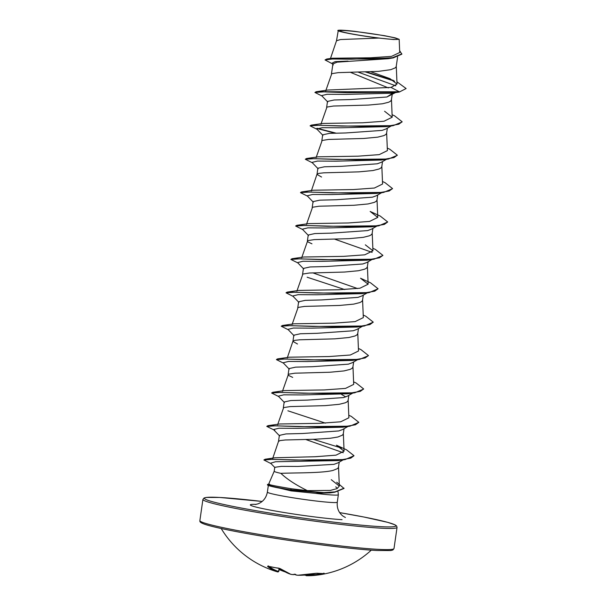 <?xml version="1.0" encoding="UTF-8"?>
<svg xmlns="http://www.w3.org/2000/svg" width="606" height="606" viewBox="0 0 606 606"><rect width="100%" height="100%" fill="white"/><g stroke="black" fill="none" stroke-linecap="round" stroke-linejoin="round"><path stroke-width="0.91" d="M324.263 573.609A0.682 0.576 -93.8 0 0 324.354 573.609L324.354 573.609A0.682 0.576 -93.8 0 0 324.445 573.594L324.028 573.814A97.922 82.31 90.3 0 1 314.552 575.397A97.922 82.31 90.3 0 1 306.356 575.7L306.106 575.632M277.518 571.882L277.768 571.95A97.922 52.305 -77.9 0 1 267.564 566.413L268.041 566.201A97.664 76.401 -42.6 0 0 278.707 568.14L280.495 568.761A97.922 52.593 98.5 0 0 290.918 574.337L292.054 574.526A97.998 82.727 -77.7 0 0 293.736 574.632A71.561 16.445 -36.3 0 0 295.645 574.352A71.561 5.477 52.6 0 1 295.637 574.882A97.998 52.798 94.4 0 0 296.69 575.132L297.841 575.245A97.922 82.605 -84.2 0 0 315.658 573.367L317.536 573.231A97.664 49.495 69.8 0 0 321.044 573.609A97.664 49.495 69.8 0 0 324.445 573.594M393.158 39.398A29.164 1.674 -171.8 0 1 365.713 36.216A29.164 1.674 -171.8 0 1 341.822 31.686A29.164 1.674 -171.8 0 1 344.693 30.595A29.164 1.674 -171.8 0 1 382.038 35.368A29.164 1.674 -171.8 0 1 395.854 39.473A29.164 1.674 -171.8 0 1 393.158 39.398M269.587 484.194C266.534 484.292 273.836 485.823 291.501 488.777L307.333 490.618C295.842 484.959 287.024 479.202 280.889 473.354A31.535 1.81 -171.8 0 1 274.2 471.248L268.602 484.277M335.724 486.838L337.307 488.338M268.625 484.232L268.344 484.262A35.08 2.015 8.2 0 0 267.473 484.573L267.435 484.853A35.08 2.015 8.2 0 0 268.185 485.391L291.092 490.89L315.415 493.345A35.315 2.03 8.2 0 0 332.739 495.026A35.315 2.03 8.2 0 0 338.353 494.731A35.315 2.03 8.2 0 0 338.36 494.701L337.989 491.648M343.208 459.84L337.747 462.961L333.936 464.347L297.91 466.446L281.305 466.37L274.768 467.302L274.2 471.248M339.231 462.105L338.436 467.431L337.557 468.567L333.065 470.4C322.051 473.294 293.486 472.703 280.889 473.354M332.186 63.698L325.036 59.941L332.444 58.994L351.207 59.183L393.211 57.903L388.219 58.706L337.08 62.145L332.899 63.948L331.437 74.061M397.612 56.987L396.188 66.698L395.301 67.834L390.809 69.667L378.417 71.364L338.239 72.644L331.77 73.674L325.733 90.839M395.476 92.597L386.87 97.005L350.722 99.558L334.088 99.99L327.49 101.437L326.626 107.459M392.211 94.475L391.37 100.096L390.491 101.225L388.681 102.217L382.522 103.762L368.425 105.08L333.429 106.035L326.96 107.065L320.922 124.23M391.325 125.896L385.886 129.01L382.06 130.396L345.92 132.949L329.263 133.388L322.687 134.835L321.816 140.85M387.355 128.161L386.56 133.487L385.674 134.623L383.863 135.615L377.705 137.153L363.615 138.471L328.611 139.433L322.142 140.463L316.105 157.628M386.514 159.287L381.076 162.4L377.243 163.794L341.08 166.347L324.445 166.779L317.87 168.226L316.999 174.437L321.574 177.035M382.545 161.56L381.75 166.885L380.863 168.013L379.053 169.006L372.895 170.551L358.805 171.869L323.801 172.824L318.604 173.407L316.999 174.286M381.704 192.685L376.265 195.799L372.432 197.185L336.307 199.738L319.68 200.177L313.06 201.624L312.188 207.638M377.735 194.95L376.94 200.275L376.053 201.412L374.243 202.404L368.084 203.942L353.987 205.267L318.991 206.222L312.522 207.252L306.485 224.417M376.894 226.076L371.448 229.189L367.622 230.583L331.459 233.136L314.817 233.568L308.249 235.014M372.917 228.348L372.122 233.674L371.236 234.81L369.433 235.795L363.267 237.34L349.177 238.658L314.181 239.612L307.704 240.65L301.667 257.815M307.371 241.074L307.992 241.945L311.954 243.824M372.076 259.474L366.638 262.587L362.812 263.974L326.649 266.526L310.014 266.966L303.447 268.413M368.107 261.739L367.312 267.064L366.425 268.2L364.615 269.193L358.457 270.73L344.367 272.056L309.363 273.011L302.894 274.041L296.857 291.206M367.266 292.865L361.82 295.978L357.995 297.372L321.869 299.925L305.227 300.356L298.622 301.803L297.751 307.825M363.297 295.137L362.502 300.462L361.615 301.599L359.805 302.583L353.646 304.129L339.549 305.447L304.553 306.401L298.084 307.439L292.047 324.604M362.456 326.263L357.01 329.376L353.184 330.77L317.006 333.315L300.379 333.755L293.812 335.201L292.94 341.413L297.516 344.011M358.487 328.528L357.684 333.853L356.805 334.989L354.995 335.982L348.836 337.519L334.739 338.845L299.743 339.799L294.539 340.375L292.933 341.254M357.638 359.653L352.2 362.767L348.374 364.161L312.226 366.713L295.592 367.145L289.009 368.592M353.669 361.926L352.874 367.251L351.988 368.387L350.185 369.372L344.019 370.917L329.929 372.235L294.933 373.19L288.456 374.228L282.419 391.393M288.123 374.652L288.744 375.523L292.706 377.402M352.828 393.052L347.389 396.165L343.557 397.559L307.431 400.104L290.774 400.543L284.184 401.99L283.313 408.005M348.859 395.317L348.064 400.642L347.177 401.778L345.367 402.77L339.209 404.308L325.119 405.634L290.115 406.588L283.646 407.618L277.609 424.783M348.018 426.442L342.579 429.556L338.746 430.949L302.576 433.502L285.949 433.934L279.374 435.381L278.495 441.441L280.108 440.562L285.305 439.979L314.847 439.252L330.225 438.267L337.875 437.009L342.367 435.176L343.254 434.04L344.049 428.715M350.336 72.288L388.37 87.923M378.144 126.366L378.705 126.631M373.326 159.757L373.894 160.022M358.888 259.944L359.456 260.209M312.81 272.851L357.585 288.57M307.136 277.215L344.708 289.562M341.587 394.453L345.738 396.907M287.888 410.8L325.467 423.139M334.83 426.912L335.398 427.177M325.036 59.941L326.748 59.017L332.194 58.229L370.607 57.782L391.529 56.381L399.725 52.487L399.172 39.314L395.218 37.867L384.439 35.671L354.593 31.323A31.353 1.803 -171.8 0 0 338.307 30.3L336.497 40.814M338.307 30.3C334.042 30.967 358.335 35.633 378.894 38.072L393.62 39.541L399.172 39.314M378.894 38.072L340.534 39.541L336.512 40.738L330.323 58.933M395.824 85.832L358.237 72.159M333.33 64.91L331.777 63.274L335.118 61.645L348.064 61.092M406.126 88.537L399.286 92.051L406.126 88.537L396.93 81.81M394.642 81.196L365.539 71.985M393.211 57.903L401.839 54.161L399.649 50.646M393.461 80.447L366.478 71.955M326.748 59.017L369.304 59.009L392.408 57.752L401.884 53.881M391.029 87.423L327.808 90.044L316.12 91.726L399.324 91.779L391.029 87.423L397.021 84.09L390.029 78.674L370.925 71.796M307.333 490.618L330.315 490.421L337.065 488.618L339.322 486.065L331.255 479.687M265.208 459.227L275.041 457.765L315.075 456.735L336.004 455.167L344.079 451.175L336.459 445.198L346.496 449.796L354.025 455.727L350.738 458.144L342.079 459.659L313.484 460.31L265.208 459.227L263.981 459.871M348.783 415.262L351.313 416.398L358.835 422.337L355.472 424.768L346.609 426.291L317.476 426.912L268.003 425.67L279.692 423.988L319.536 423.329L340.693 421.791L348.874 417.776M353.593 381.863L356.131 383.007L363.645 388.946L360.282 391.378L351.404 392.893L322.271 393.514L272.814 392.279L284.509 390.59L324.361 389.931L345.518 388.401L353.699 384.386L352.965 366.638M358.411 348.473L360.934 349.609L368.463 355.548L365.092 357.979L356.23 359.502L327.096 360.123L277.624 358.881L289.312 357.199L329.156 356.54L350.321 355.002L358.51 350.988L357.775 333.247M363.221 315.075L365.751 316.218L373.273 322.15L369.91 324.589L361.047 326.104L331.914 326.725L282.441 325.49L294.137 323.801L333.967 323.149L355.139 321.612L363.32 317.597L362.585 299.849M287.244 292.092L298.932 290.41L338.769 289.751L359.934 288.221L368.137 284.199L360.525 278.23L370.569 282.828L378.083 288.759L374.72 291.191L365.842 292.713L336.709 293.334L287.244 292.092L286.123 292.69M372.849 248.286L375.379 249.43L382.894 255.368L379.53 257.8L370.66 259.315L341.526 259.936L292.062 258.701L303.765 257.012L343.594 256.353L364.759 254.823L372.948 250.808L365.327 244.832M296.879 225.303L308.56 223.622L348.397 222.963L369.569 221.425L377.758 217.41L370.152 211.441L380.182 216.031L387.711 221.97L384.348 224.402L375.478 225.924L346.352 226.546L296.879 225.303L295.743 225.902M382.469 181.497L384.999 182.641L392.521 188.572L389.158 191.011L380.288 192.526L351.147 193.147L301.682 191.913L313.378 190.223L353.222 189.564L374.394 188.034L382.56 184.019M387.279 148.106L389.817 149.25L397.331 155.181L393.968 157.613L385.098 159.136L355.957 159.757L306.5 158.514L318.188 156.833L358.04 156.174L379.204 154.636L387.385 150.621L386.651 132.881M392.097 114.708L394.62 115.852L402.149 121.783L398.778 124.222L389.916 125.737L360.782 126.359L311.31 125.124L323.006 123.435L362.85 122.776L383.999 121.245L392.18 117.223L384.583 111.254M336.701 482.217L344.003 488.459L334.785 492.201L330.172 492.867L315.415 493.345M399.286 92.051L390.862 93.256L345.625 94.392L327.051 94.286L321.619 95.619L327.748 101.997M402.119 121.927L393.218 125.631L386.045 126.646L340.807 127.783L322.24 127.684L316.802 129.01L322.937 135.396M397.309 155.318L388.401 159.03L381.235 160.045L335.989 161.181L317.423 161.075L311.992 162.408L318.127 168.786M392.499 188.716L383.59 192.42L376.424 193.435L331.187 194.571L312.613 194.473L307.181 195.806L313.31 202.184M387.711 221.97L378.78 225.818L371.614 226.833L326.369 227.97L307.803 227.864L302.364 229.197L308.499 235.575M334.588 239.12L372.137 252.376M382.871 255.505L373.963 259.216L366.797 260.224L321.551 261.36L302.985 261.262L297.554 262.595L303.704 268.988M378.083 288.759L369.152 292.607L361.994 293.622L316.749 294.758L298.175 294.652L292.743 295.986L298.872 302.364M373.273 322.15L364.342 325.998L357.176 327.013L311.938 328.149L293.365 328.051L287.933 329.376L294.061 335.762M368.433 355.684L359.525 359.396L352.359 360.411L307.121 361.547L288.547 361.441L283.116 362.774L289.267 369.168M363.623 389.082L354.715 392.794L347.556 393.802L302.311 394.938L283.737 394.839L278.305 396.172L284.441 402.551M349.912 426.185L342.738 427.2L297.501 428.336L278.927 428.23L273.495 429.563L274.783 430.343L266.791 426.404L275.7 425.806L298.644 426.639L349.912 426.185L358.835 422.337M305.719 439.486L343.261 452.735M354.025 455.727L345.094 459.583L337.921 460.59L275.556 461.742L270.632 463.189L274.927 467.635M398.028 92.241L346.768 92.695L323.824 91.862L314.915 92.46L321.945 95.96M393.218 125.631L341.958 126.093L319.014 125.26L310.105 125.851L317.135 129.351M316.749 128.457L334.951 133.153M388.401 159.03L337.148 159.484L314.203 158.651L305.295 159.242L312.317 162.749M383.59 192.42L332.33 192.882L309.386 192.049L300.478 192.64L307.507 196.139M378.78 225.818L327.52 226.273L304.576 225.44L295.667 226.038L302.697 229.538M373.963 259.216L322.71 259.671L299.765 258.838L290.857 259.429L297.887 262.928M369.152 292.607L317.892 293.062L294.948 292.228L286.04 292.827L293.069 296.326M364.342 325.998L313.082 326.46L290.138 325.627L281.229 326.217L288.259 329.717M359.525 359.396L308.272 359.85L285.328 359.017L276.419 359.616L283.449 363.115M354.715 392.794L303.454 393.249L280.517 392.415L271.609 393.006L278.631 396.506M313.264 439.305L341.64 448.092M345.094 459.583L294.539 460.045L272.389 459.318L263.905 459.999L271.011 463.582M334.785 492.201L323.551 492.905L290.077 490.027L291.501 488.777M386.87 97.005L393.203 92.915M316.12 91.726L314.915 92.46M311.31 125.124L310.181 125.722M317.074 128.26L335.989 133.131M306.5 158.514L305.295 159.242M301.682 191.913L300.561 192.511M292.062 258.701L290.857 259.429M282.441 325.49L281.229 326.217M277.624 358.881L276.495 359.479M272.814 392.279L271.609 393.006M268.003 425.67L266.875 426.268M344.049 488.178L335.08 491.89L323.831 492.625L290.115 489.746A35.08 2.015 8.2 0 1 267.473 484.573M268.185 485.391A35.08 2.015 8.2 0 0 290.077 490.027L291.092 490.89M285.04 571.859L284.57 571.594M269.117 566.496A97.24 51.942 102.1 0 0 278.518 571.42L278.063 571.314M304.848 575.056L305.113 575.215A97.998 81.749 84 0 0 305.341 575.238L304.454 575.086M305.985 574.965L306.356 575.7M323.854 573.117L324.415 573.609L316.287 573.268L297.841 575.245M295.114 574.238L295.63 574.889L297.872 575.253M293.736 574.632L294.183 574.117L293.736 574.632M268.155 566.254A0.682 0.553 128.9 0 1 267.564 566.413M279.192 568.284L278.518 571.42A0.682 0.576 107.2 0 1 277.768 571.95M201.268 521.796A96.71 5.552 8.2 0 0 266.299 536.863A96.71 5.552 8.2 0 0 377.083 550.498M199.874 520.584A98.066 5.628 8.2 0 0 269.034 536.015A98.066 5.628 8.2 0 0 378.402 549.362A98.066 5.628 8.2 0 0 393.998 548.559L397.051 527.387A98.066 5.628 -171.8 0 1 381.454 528.197A98.066 5.628 -171.8 0 1 272.086 514.842A98.066 5.628 -171.8 0 1 202.919 499.412L199.874 520.584C200.207 521.137 197.859 522.531 209.131 525.607C218.455 528.144 233.007 531.136 252.785 534.583C294.781 541.961 352.056 549.294 377.205 550.513L390.726 550.536L392.855 549.998L393.998 548.559M397.051 527.387L396.589 525.932L395.051 524.841L387.787 522.364L363.941 517.024L339.663 512.615A96.71 5.552 -171.8 0 1 380.523 526.644A96.71 5.552 -171.8 0 1 248.134 509.298A96.71 5.552 -171.8 0 1 219.842 497.473A96.71 5.552 -171.8 0 1 262.148 501.45M338.353 494.731L337.284 502.185A35.315 2.03 -171.8 0 1 331.664 502.48A35.315 2.03 -171.8 0 1 292.281 497.67A35.315 2.03 -171.8 0 1 267.375 492.117C266.216 497.905 263.102 501.813 258.027 503.836L255.27 504.518M342.049 519.66A50.404 2.894 -171.8 0 1 274.783 510.926A50.404 2.894 -171.8 0 1 256.24 504.366M284.805 571.784A97.922 82.31 90.3 0 1 279.161 569.557M305.977 575.018A97.24 81.742 -89.7 0 0 321.278 573.647M279.268 569.049A97.24 81.742 -89.7 0 0 282.737 570.466M221.19 528.515A98.066 98.066 0 0 0 277.563 571.897L278.737 571.481M262.148 501.442L219.72 497.458L206.199 497.435L204.07 497.98L202.919 499.412M337.284 502.185C336.754 508.063 338.64 512.699 342.943 516.077L345.39 517.501M268.329 485.459L267.375 492.117M308.242 235.014L307.378 241.036M303.432 268.413L302.561 274.427M288.994 368.592L288.13 374.614M339.33 486.065L338.527 466.825M272.617 458.704L278.518 441.365M344.079 451.175L343.337 433.426M348.889 417.776L348.147 400.036M287.236 357.995L292.956 341.186M368.137 284.199L367.403 266.458M372.948 250.808L372.213 233.06M377.765 217.41L377.023 199.669M311.295 191.026L317.014 174.21M382.575 184.012L381.833 166.271M392.196 117.223L391.461 99.482M397.021 84.09L396.271 66.092M273.495 429.563L279.624 435.941M305.295 574.95L306.333 575.7L314.552 575.397A98.066 98.066 0 0 0 371.304 550.142M279.419 568.352L278.745 571.481M285.032 571.852L279.154 569.579M293.675 574.632L290.812 574.321L280.245 568.663L267.844 566.193L268.291 565.845"/></g></svg>
